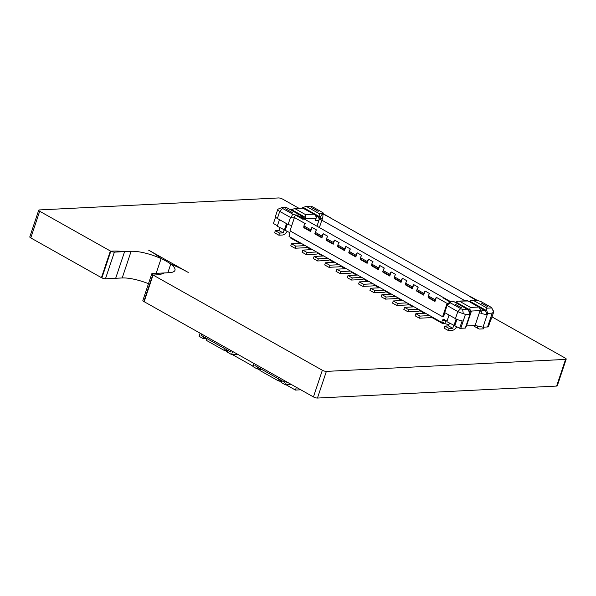 <?xml version="1.0" encoding="UTF-8"?>
<svg xmlns="http://www.w3.org/2000/svg" width="596" height="596" viewBox="0 0 596 596"><rect width="100%" height="100%" fill="white"/><g stroke="black" fill="none" stroke-linecap="round" stroke-linejoin="round"><path stroke-width="0.89" d="M492.043 316.923L565.224 358.084A3.054 0.834 -161.5 0 1 566.2 359.127A3.054 0.834 -161.5 0 1 565.559 359.403L326.377 371.39A3.054 0.834 -161.5 0 1 322.354 370.258L152.762 274.853A3.054 0.834 -161.5 0 1 151.786 273.81A3.054 0.834 -161.5 0 1 152.427 273.534L169.167 272.7A26.164 7.167 18.5 0 0 174.963 270.301A26.164 7.167 18.5 0 0 170.739 264.08A56.382 15.444 -161.5 0 1 188.232 272.432L148.657 250.171A56.382 15.444 -161.5 0 1 161.099 258.597A26.164 7.167 18.5 0 0 131.12 251.296L114.38 252.13A3.054 0.834 -161.5 0 1 110.811 251.229A3.054 0.834 -161.5 0 1 110.364 250.998L39.694 211.252A3.054 0.834 -161.5 0 1 38.718 210.209A3.054 0.834 -161.5 0 1 39.358 209.934L278.548 197.946A3.054 0.834 -161.5 0 1 282.564 199.079L298.991 208.324M565.559 359.403L556.642 386.066L317.452 398.053A3.054 0.834 -161.5 0 1 313.436 396.921L143.837 301.516A3.054 0.834 -161.5 0 1 142.869 300.473L151.786 273.81M566.2 359.127L557.282 385.791A3.054 0.834 -161.5 0 1 556.642 386.066M326.377 371.39L317.452 398.053M322.354 370.258L313.436 396.921M153.06 275.024L144.143 301.68L153.06 275.024A56.382 15.444 -161.5 0 0 164.436 272.931A56.382 15.444 -161.5 0 1 153.06 275.024M170.739 264.08L167.834 272.767L170.739 264.08A56.382 15.444 -161.5 0 1 188.232 272.432L148.657 250.171A56.382 15.444 -161.5 0 1 161.099 258.597L156.159 273.348L161.099 258.597A26.164 7.167 18.5 0 1 170.739 264.08M148.486 283.681A26.164 7.167 18.5 0 0 122.202 277.959L105.455 278.794A3.054 0.834 -161.5 0 1 101.894 277.892A3.054 0.834 -161.5 0 1 101.439 277.661L30.776 237.916A3.054 0.834 -161.5 0 1 29.8 236.873L38.718 210.209M124.594 251.624L115.676 278.287L124.594 251.624A56.382 15.444 -161.5 0 0 110.811 251.229L101.894 277.892L110.811 251.229A56.382 15.444 -161.5 0 1 124.594 251.624M110.364 250.998L101.439 277.661M39.694 211.252L30.776 237.916M152.762 274.853L143.837 301.516M114.38 252.13L105.455 278.794M237.58 354.248L231.568 354.546L227.329 352.161L227.925 350.388L230.749 351.983L231.196 350.657L230.749 351.983L201.075 335.287L201.515 333.961L201.075 335.287L203.899 336.874L203.303 338.647L205.695 338.528L206.544 339.005M203.303 338.647L199.064 336.263L200.1 333.164M205.881 337.992L205.695 338.528M231.568 354.546L232.611 351.446M227.076 349.912L226.897 350.455L227.746 350.932M224.506 350.575L206.134 340.234L206.723 338.461L225.102 348.802L224.506 350.575L226.897 350.455M291.429 384.539L285.417 384.837L281.178 382.453L281.774 380.68L284.597 382.274L285.044 380.948L284.597 382.274L254.917 365.572L255.364 364.253L254.917 365.572L257.748 367.166L257.152 368.939L259.543 368.82L260.392 369.296M257.152 368.939L252.913 366.555L253.948 363.456M259.722 368.276L259.543 368.82M285.417 384.837L286.452 381.738M280.925 380.203L280.746 380.747L281.588 381.224M278.354 380.866L259.983 370.526L260.571 368.753L278.943 379.093L278.354 380.866L280.746 380.747M300.779 389.799L295.445 390.067L296.361 387.311M295.445 390.067L286.095 384.807M281.297 382.111L279.025 380.829M260.094 370.183L257.822 368.902M253.032 366.205L232.246 354.516M227.448 351.819L225.176 350.537M431.05 316.379L430.863 316.93L442.88 323.695L443.35 322.272L441.681 322.354L289.038 236.493L289.634 234.72A1.944 1.535 -92.9 0 0 288.814 232.149L277.259 226.234L279.457 219.656M424.352 313.265L419.562 310.576L419.74 310.017M413.043 306.91L408.253 304.213L408.439 303.655M401.734 300.548L396.943 297.851L397.13 297.3M390.432 294.186L385.642 291.496L385.828 290.937M379.123 287.831L374.333 285.134L374.519 284.575M367.814 281.468L363.024 278.772L363.21 278.22M356.512 275.106L351.722 272.409L351.908 271.858M345.203 268.744L340.413 266.054L340.599 265.496M333.894 262.389L329.104 259.692L329.29 259.133M322.592 256.027L317.802 253.33L317.988 252.779M311.283 249.664L306.493 246.975L306.679 246.416M303.118 219.112L302.932 219.306A4.664 2.57 -60.6 0 1 303.833 219.075L295.936 215.074L292.807 214.195L282.601 208.451A2.719 0.745 -161.5 0 1 281.692 207.631L286.214 207.408L300.712 215.447L302.194 217.771A3.114 2.451 -92.9 0 1 302.194 217.853M281.692 207.631L277.863 209.226A5.833 1.594 18.5 0 0 277.796 209.352A5.833 1.594 18.5 0 0 279.74 211.386L290.483 217.428L294.253 218.099L293.798 217.153L305.189 223.567A4.664 2.57 119.4 0 0 303.923 225.944L303.811 227.687L310.59 231.509L311.976 227.381L316.498 229.922A4.664 2.57 119.4 0 0 315.232 232.298L315.113 234.049L321.9 237.864L323.278 233.744L327.8 236.284A4.664 2.57 119.4 0 0 326.534 238.661L326.422 240.411L333.209 244.226L334.587 240.099L339.109 242.647A4.664 2.57 119.4 0 0 337.843 245.023L337.731 246.774L344.51 250.588L345.896 246.461L350.418 249.009A4.664 2.57 119.4 0 0 349.152 251.378L349.032 253.129L355.819 256.943L357.198 252.823L361.72 255.364A4.664 2.57 119.4 0 0 360.453 257.74L360.342 259.491L367.129 263.305L368.507 259.178L373.029 261.726A4.664 2.57 119.4 0 0 371.762 264.103L371.651 265.853L378.43 269.668L379.808 265.54L384.338 268.088A4.664 2.57 119.4 0 0 383.072 270.465L382.952 272.208L389.739 276.03L391.118 271.903L395.64 274.443A4.664 2.57 119.4 0 0 394.373 276.82L394.261 278.57L401.041 282.385L402.427 278.265L406.949 280.805A4.664 2.57 119.4 0 0 405.682 283.182L405.571 284.933L412.35 288.747L413.728 284.62L418.25 287.168A4.664 2.57 119.4 0 0 416.991 289.544L416.872 291.295L423.659 295.109L425.037 290.982L429.56 293.53A4.664 2.57 119.4 0 0 428.293 295.907L428.181 297.65L434.961 301.472L436.347 297.344L447.738 303.751L446.888 303.967L447.149 304.988L450.479 302.887L460.678 308.624A2.719 0.745 18.5 0 0 462.6 309.399L467.115 309.168L453.601 301.442L450.963 301.837L299.036 216.08M302.932 219.306L295.81 215.305L293.798 217.153M291.124 217.22L292.807 214.195M447.738 303.751L449.965 302.016L443.037 297.821L450.218 301.859L450.479 302.887M453.832 301.695L450.963 301.837L443.037 297.821M315.411 215.201L317.564 216.415A3.114 2.451 87.1 0 1 318.875 220.52L319.709 218.039A3.114 2.451 -92.9 0 0 319.896 216.884L303.103 207.438L301.546 208.198M442.88 323.695L444.795 323.598L448.907 324.753M299.974 243.302L290.237 237.826L290.423 237.275M465.141 300.801L321.84 220.192A1.944 0.529 -161.5 0 0 319.233 219.462A6.608 3.643 -60.6 0 1 319.821 218.032L322.458 213.726L330.385 217.749L323.203 213.711L322.943 212.683L312.744 206.939A2.719 0.745 18.5 0 0 310.829 206.171L306.307 206.395L319.59 213.875L319.896 216.884M329.67 217.786A4.664 2.57 -60.6 0 1 330.452 217.927L330.385 217.749M316.983 226.175L318.875 220.52L315.291 220.706L316.118 218.218A3.114 2.451 87.1 0 0 316.312 217.063L314.822 214.739L302.872 208.131L294.737 208.533L290.87 209.896M319.59 213.875L322.458 213.726C323.166 214.635 323.099 216.46 322.257 219.186A4.664 2.57 119.4 0 0 321.84 220.192L319.389 227.53M473.924 300.362L470.713 300.54M291.533 209.576L305.785 217.592A3.114 2.451 87.1 0 1 305.592 218.747L305.308 219.604M323.702 213.986L322.943 212.683M303.103 207.438L306.307 206.395M302.872 208.131L314.561 214.582M305.785 217.592L305.48 214.575L313.608 214.173M319.709 218.039L322.257 219.186M275.575 217.063L273.422 223.493L277.423 225.742M286.527 223.627L284.322 230.212M287.317 224.074L285.283 230.168M277.796 209.352L275.426 216.445A5.833 1.594 18.5 0 0 277.371 218.479L288.106 224.521L291.764 225.549L294.253 218.099M444.899 312.721L443.58 316.685L442.619 316.729L289.984 230.868L291.764 225.549M442.619 316.729L446.888 303.967M301.3 215.908L303.453 217.123L302.12 217.19M304.899 219.38A3.114 2.451 -92.9 0 0 303.453 217.123M290.483 217.428L288.106 224.521M284.098 230.086L283.16 232.894L278.921 230.51L279.859 227.702M279.569 233.073L275.33 230.689L274.622 232.812L278.861 235.196L279.569 233.073L283.16 232.894M275.33 230.689L278.921 230.51M278.861 235.196L282.444 235.018A6.221 3.434 119.4 0 0 287.212 231.248M441.681 322.354L442.269 320.581A1.944 1.535 87.1 0 1 443.588 319.434A1.944 1.535 87.1 0 1 444.281 319.605L447.022 321.147M436.347 297.344A4.664 2.57 119.4 0 0 435.08 299.721L434.961 301.472M301.271 217.339L298.872 215.983M311.976 227.381A4.664 2.57 119.4 0 0 310.71 229.758L310.59 231.509M323.278 233.744A4.664 2.57 119.4 0 0 322.011 236.12L321.9 237.864M334.587 240.099A4.664 2.57 119.4 0 0 333.32 242.475L333.209 244.226M345.896 246.461A4.664 2.57 119.4 0 0 344.63 248.837L344.51 250.588M357.198 252.823A4.664 2.57 119.4 0 0 355.931 255.2L355.819 256.943M368.507 259.178A4.664 2.57 119.4 0 0 367.24 261.555L367.129 263.305M379.808 265.54A4.664 2.57 119.4 0 0 378.549 267.917L378.43 269.668M391.118 271.903A4.664 2.57 119.4 0 0 389.851 274.279L389.739 276.03M402.427 278.265A4.664 2.57 119.4 0 0 401.16 280.642L401.041 282.385M413.728 284.62A4.664 2.57 119.4 0 0 412.469 286.996L412.35 288.747M425.037 290.982A4.664 2.57 119.4 0 0 423.771 293.359L423.659 295.109M300.451 215.29L286.214 207.408M487.655 313.362L492.199 313.131L493.659 312.013A5.833 1.594 18.5 0 0 493.726 311.887A5.833 1.594 18.5 0 0 493.644 311.38L491.685 307.827A2.719 0.745 -161.5 0 1 491.73 307.938L487.208 308.162L473.857 300.667L471.354 300.57L470.035 301.345L486.835 310.792L487.655 313.362L487.178 314.777L480.912 313.451L481.441 311.864L480.071 310.613L475.087 325.505L483.028 327.189L487.178 314.777L485.665 310.978L479.638 307.588M483.028 327.189L487.573 326.958A5.833 1.594 18.5 0 0 488.37 326.824L490.866 319.382A5.833 1.594 18.5 0 0 491.35 318.979L493.726 311.887M475.087 325.505L466.482 325.938L471.458 311.045L480.071 310.613M473.924 300.689L476.793 300.548L469.588 296.488L470.304 296.458L477.485 300.496L480.614 301.375L490.821 307.119A2.719 0.745 -161.5 0 1 491.685 307.827M470.177 310.069L455.925 302.053L458.048 301.159L467.629 300.697L478.685 307.029L470.549 307.439C469.886 307.64 469.76 308.512 470.177 310.069L470.922 312.393L469.477 315.664L469.953 314.248L465.409 314.472L463.293 313.533A5.833 1.594 -161.5 0 1 457.817 311.559L447.075 305.517L444.705 312.609L444.4 311.41M467.711 300.734L479.124 307.156L481.441 311.864M480.83 309.957L485.665 310.978M469.708 301.859A3.114 2.451 87.1 0 1 470.035 301.345M480.577 326.668L481.464 326.861M483.952 327.144L483.378 328.85L479.787 329.037A6.221 3.434 -60.6 0 1 478.64 328.783A6.221 3.434 -60.6 0 1 477.418 326.005M478.64 328.783L474.401 326.399A6.221 3.434 -60.6 0 1 473.604 325.58M491.73 307.938L493.659 312.013M486.835 310.792C486.418 309.235 486.537 308.363 487.208 308.162M471.458 311.045L470.922 312.393M455.925 302.053A3.114 2.451 -92.9 0 0 455.597 302.567M458.048 301.159L467.942 300.987M466.482 325.938L465.327 328.076L460.782 328.307A5.833 1.594 -161.5 0 1 459.672 328.262L446.858 321.639L449.056 315.06M465.327 328.076L469.477 315.664M453.921 325.617L456.134 319.009M456.946 319.389L454.875 325.565M459.672 328.262L462.161 320.819A5.833 1.594 -161.5 0 1 455.448 318.651L444.705 312.609M444.795 323.598L445.83 320.484M470.386 313.98L468.881 310.181L468.076 309.726M468.881 310.181L468.665 310.576M453.601 301.442L467.555 309.294L469.134 311.678L469.953 314.248M449.458 323.106L448.52 325.908L452.759 328.299L453.698 325.49M449.168 328.478L444.929 326.094L444.214 328.217L448.46 330.601L449.168 328.478L452.759 328.299M448.46 330.601L452.044 330.422A6.221 3.434 119.4 0 0 456.804 326.653M444.929 326.094L448.52 325.908M447.075 305.517L447.149 304.988M462.6 309.399L463.293 313.533M291.489 243.734L290.774 245.857L295.013 248.241L295.728 246.118L291.489 243.734L301.055 243.25M295.013 248.241L305.063 247.742A6.221 3.434 119.4 0 0 306.813 247.154M295.728 246.118L305.294 245.634M310.352 230.823L303.565 227.001M318.122 253.509A6.221 3.434 119.4 0 1 316.364 254.097L306.322 254.604L302.083 252.22L302.79 250.089L312.364 249.612M306.322 254.604L307.029 252.473L302.79 250.089M307.029 252.473L316.603 251.996M321.661 237.178L314.874 233.364M329.424 259.871A6.221 3.434 119.4 0 1 327.673 260.459L317.631 260.966L313.384 258.582L314.099 256.451L323.665 255.975M317.631 260.966L318.339 258.835L314.099 256.451M318.339 258.835L327.904 258.359M332.963 243.54L326.183 239.726M340.733 266.233A6.221 3.434 119.4 0 1 338.982 266.822L328.932 267.321L324.693 264.937L325.409 262.814L334.974 262.329M328.932 267.321L329.648 265.198L325.409 262.814M329.648 265.198L339.213 264.721M344.272 249.903L337.485 246.088M352.042 272.595A6.221 3.434 119.4 0 1 350.284 273.184L340.241 273.683L336.002 271.299L336.71 269.168L346.283 268.692M340.241 273.683L340.949 271.56L336.71 269.168M340.949 271.56L350.522 271.076M355.581 256.265L348.794 252.443M363.344 278.95A6.221 3.434 119.4 0 1 361.593 279.539L351.543 280.046L347.304 277.661L348.019 275.531L357.585 275.054M351.543 280.046L352.258 277.915L348.019 275.531M352.258 277.915L361.824 277.438M366.883 262.62L360.103 258.806M374.653 285.313A6.221 3.434 119.4 0 1 372.902 285.901L362.852 286.408L358.613 284.016L359.328 281.893L368.894 281.416M362.852 286.408L363.567 284.277L359.328 281.893M363.567 284.277L373.133 283.8M378.192 268.982L371.405 265.168M385.962 291.675A6.221 3.434 119.4 0 1 384.204 292.264L374.161 292.763L369.922 290.379L370.63 288.255L380.196 287.771M374.161 292.763L374.869 290.639L370.63 288.255M374.869 290.639L384.442 290.155M389.493 275.345L382.714 271.523M397.264 298.037A6.221 3.434 119.4 0 1 395.513 298.626L385.463 299.125L381.224 296.741L381.939 294.61L391.505 294.133M385.463 299.125L386.178 296.994L381.939 294.61M386.178 296.994L395.744 296.517M400.803 281.699L394.023 277.885M408.573 304.392A6.221 3.434 119.4 0 1 406.822 304.981L396.772 305.487L392.533 303.103L393.248 300.973L402.814 300.496M396.772 305.487L397.487 303.357L393.248 300.973M397.487 303.357L407.053 302.88M412.112 288.062L405.325 284.247M419.882 310.754A6.221 3.434 119.4 0 1 418.124 311.343L408.081 311.85L403.842 309.458L404.55 307.335L414.116 306.851M408.081 311.85L408.789 309.719L404.55 307.335M408.789 309.719L418.362 309.242M423.413 294.424L416.634 290.61M431.184 317.117A6.221 3.434 119.4 0 1 429.433 317.705L419.383 318.204L415.144 315.82L415.859 313.697L425.425 313.213M419.383 318.204L420.098 316.081L415.859 313.697M420.098 316.081L429.664 315.597M434.722 300.786L427.935 296.964M131.12 251.296L122.202 277.959M305.48 214.575L294.737 208.533M316.23 216.482L317.564 216.415M318.219 211.342A4.664 2.57 -60.6 0 1 318.234 211.342L311.44 207.527A4.664 2.57 -60.6 0 0 311.425 207.527L318.219 211.342M316.118 218.218L305.592 218.747M277.371 218.479L279.74 211.386L282.601 208.451M285.618 208.823L292.398 212.638L285.603 208.823A4.664 2.57 119.4 0 1 285.618 208.823M299.497 214.88L296.629 215.022L303.833 219.075M435.08 299.721L428.293 295.907M310.71 229.758L303.923 225.944M322.011 236.12L315.232 232.298M333.32 242.475L326.534 238.661M344.63 248.837L337.843 245.023M355.931 255.2L349.152 251.378M367.24 261.555L360.453 257.74M378.549 267.917L371.762 264.103M389.851 274.279L383.072 270.465M401.16 280.642L394.373 276.82M412.469 286.996L405.682 283.182M423.771 293.359L416.991 289.544M492.199 313.131L487.573 326.958M459.814 301.397L470.549 307.439M487.804 306.746L481.024 302.932L487.819 306.746A4.664 2.57 -60.6 0 0 487.804 306.746M465.409 314.472L460.782 328.307M455.448 318.651L457.817 311.559L460.678 308.624M445.711 320.41L442.269 320.581M455.202 304.221A4.664 2.57 119.4 0 0 455.188 304.228L461.989 308.043A4.664 2.57 119.4 0 1 461.997 308.043L455.202 304.221M470.073 296.465L330.445 217.927M472.159 300.451L474.096 300.354M451.448 301.487L450.449 301.248"/></g></svg>
